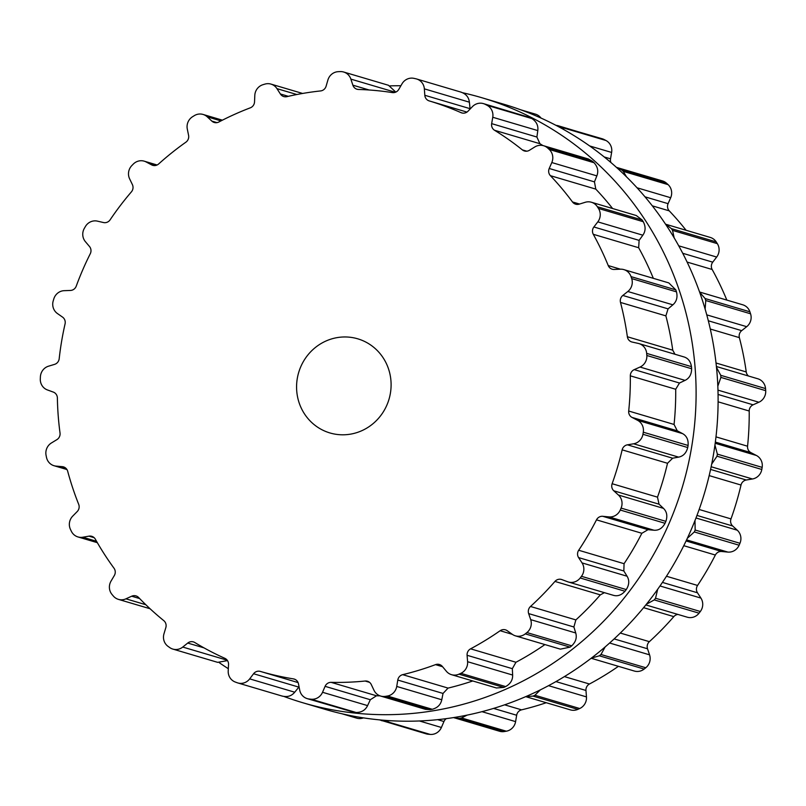 <?xml version="1.0" encoding="UTF-8"?>
<svg xmlns="http://www.w3.org/2000/svg" width="806" height="806" viewBox="0 0 806 806"><rect width="100%" height="100%" fill="white"/><g stroke="black" fill="none" stroke-linecap="round" stroke-linejoin="round"><path stroke-width="1.21" d="M390.054 85.879A315.478 302.794 106.5 0 1 400.894 85.748A315.478 302.794 106.5 0 0 390.054 85.879M462.886 92.801A315.478 302.794 106.5 0 1 481.807 97.717A315.478 302.794 106.5 0 1 682.611 486.169A315.478 302.794 106.5 0 1 302.724 702.721A315.478 302.794 106.5 0 1 284.165 696.545A315.478 302.794 106.5 0 0 302.724 702.721L324.727 709.24A315.478 302.794 106.5 0 0 704.615 492.678A315.478 302.794 106.5 0 0 503.821 104.236A315.478 302.794 106.5 0 1 704.615 492.678A315.478 302.794 106.5 0 1 324.727 709.24L302.724 702.721A315.478 302.794 106.5 0 0 682.611 486.169A315.478 302.794 106.5 0 0 481.807 97.717L503.821 104.236L481.807 97.717A315.478 302.794 106.5 0 0 462.886 92.801M228.32 668.708A315.478 302.794 106.5 0 1 219.303 662.703A315.478 302.794 106.5 0 0 228.32 668.708M70.888 530.308A315.478 302.794 106.5 0 1 70.444 529.371A11.455 10.992 106.5 0 1 72.721 516.112L77.225 511.538A6.539 6.277 -73.5 0 0 78.686 504.324A297.485 285.526 106.5 0 1 72.711 487.983A297.485 285.526 106.5 0 1 67.694 471.278A6.539 6.277 -73.5 0 0 62.294 466.654L56.088 466.11A11.455 10.992 106.5 0 1 46.476 457.324A315.478 302.794 106.5 0 1 46.264 456.297A315.478 302.794 106.5 0 1 46.063 455.269A11.455 10.992 106.5 0 1 51.453 442.947L56.883 439.643A6.539 6.277 -73.5 0 0 60.027 433.003A297.485 285.526 106.5 0 1 58.193 415.533A297.485 285.526 106.5 0 1 57.377 397.973A6.539 6.277 -73.5 0 0 53.287 392.079L47.443 389.953A11.455 10.992 106.5 0 1 40.3 378.921A315.478 302.794 106.5 0 1 40.35 377.863A315.478 302.794 106.5 0 1 40.401 376.815A11.455 10.992 106.5 0 1 48.541 366.186L54.566 364.372A6.539 6.277 -73.5 0 0 59.191 358.71A297.485 285.526 106.5 0 1 61.629 341.23A297.485 285.526 106.5 0 1 65.064 323.901A6.539 6.277 -73.5 0 0 62.546 317.111L57.428 313.534A11.455 10.992 106.5 0 1 53.196 300.95A315.478 302.794 106.5 0 1 53.498 299.933A315.478 302.794 106.5 0 1 53.8 298.925A11.455 10.992 106.5 0 1 64.198 290.674L70.434 290.452A6.539 6.277 -73.5 0 0 76.248 286.13A297.485 285.526 106.5 0 1 82.796 269.728A297.485 285.526 106.5 0 1 90.272 253.739A6.539 6.277 -73.5 0 0 89.466 246.465L85.406 241.669A11.455 10.992 106.5 0 1 84.358 228.32A315.478 302.794 106.5 0 1 84.882 227.413A315.478 302.794 106.5 0 1 85.416 226.496A11.455 10.992 106.5 0 1 97.415 221.136L103.48 222.537A6.539 6.277 -73.5 0 0 110.12 219.816A297.485 285.526 106.5 0 1 120.366 205.52A297.485 285.526 106.5 0 1 131.398 191.868A6.539 6.277 -73.5 0 0 132.386 184.584L129.625 178.861A11.455 10.992 106.5 0 1 131.821 165.583A315.478 302.794 106.5 0 1 132.547 164.837A315.478 302.794 106.5 0 1 133.282 164.092A11.455 10.992 106.5 0 1 146.128 161.956L151.619 164.877A6.539 6.277 -73.5 0 0 158.671 163.94A297.485 285.526 106.5 0 1 171.97 152.656A297.485 285.526 106.5 0 1 185.884 142.188A6.539 6.277 -73.5 0 0 188.584 135.348L187.294 129.061A11.455 10.992 106.5 0 1 192.604 116.699A315.478 302.794 106.5 0 1 193.48 116.155A315.478 302.794 106.5 0 1 194.367 115.611A11.455 10.992 106.5 0 1 207.253 116.84L211.847 121.102A6.539 6.277 -73.5 0 0 218.859 121.998A297.485 285.526 106.5 0 1 234.385 114.442A297.485 285.526 106.5 0 1 250.293 107.833A6.539 6.277 -73.5 0 0 254.535 101.858L254.807 95.4A11.455 10.992 106.5 0 1 262.887 84.721A315.478 302.794 106.5 0 1 263.874 84.418A315.478 302.794 106.5 0 1 264.852 84.126A11.455 10.992 106.5 0 1 276.962 88.64L280.367 93.97A6.539 6.277 -73.5 0 0 286.896 96.649A297.485 285.526 106.5 0 1 303.671 93.274A297.485 285.526 106.5 0 1 320.576 90.937A6.539 6.277 -73.5 0 0 326.098 86.212L327.911 79.996A11.455 10.992 106.5 0 1 338.258 71.674A315.478 302.794 106.5 0 1 339.276 71.623A315.478 302.794 106.5 0 1 340.293 71.593A11.455 10.992 106.5 0 1 350.872 79.109L352.867 85.174A6.539 6.277 -73.5 0 0 358.519 89.466A297.485 285.526 106.5 0 1 375.475 90.504A297.485 285.526 106.5 0 1 392.331 92.579A6.539 6.277 -73.5 0 0 398.779 89.395L402.023 83.804A11.455 10.992 106.5 0 1 413.982 78.363A315.478 302.794 106.5 0 1 414.979 78.585A315.478 302.794 106.5 0 1 415.967 78.807A11.455 10.992 106.5 0 1 424.349 88.851L424.812 95.279A6.539 6.277 -73.5 0 0 429.215 100.911A297.485 285.526 106.5 0 1 445.295 106.291A297.485 285.526 106.5 0 1 461.022 112.649A6.539 6.277 -73.5 0 0 468.004 111.208L472.467 106.594A11.455 10.992 106.5 0 1 485.303 104.377A315.478 302.794 106.5 0 1 486.199 104.84A315.478 302.794 106.5 0 1 487.096 105.314A11.455 10.992 106.5 0 1 492.758 117.263L491.66 123.64A6.539 6.277 -73.5 0 0 494.541 130.27A297.485 285.526 106.5 0 1 508.747 139.639A297.485 285.526 106.5 0 1 522.359 149.886A6.539 6.277 -73.5 0 0 529.431 150.279L534.841 146.934A11.455 10.992 106.5 0 1 547.727 148.072A315.478 302.794 106.5 0 1 548.483 148.767A315.478 302.794 106.5 0 1 549.229 149.463A11.455 10.992 106.5 0 1 551.808 162.55L549.218 168.484A6.539 6.277 -73.5 0 0 550.407 175.678A297.485 285.526 106.5 0 1 561.832 188.463A297.485 285.526 106.5 0 1 572.482 201.953A6.539 6.277 -73.5 0 0 579.192 204.15L585.206 202.296A11.455 10.992 106.5 0 1 597.347 206.719A315.478 302.794 106.5 0 1 597.901 207.585A315.478 302.794 106.5 0 1 598.465 208.452A11.455 10.992 106.5 0 1 597.8 221.872L593.881 226.98A6.539 6.277 -73.5 0 0 593.287 234.294A297.485 285.526 106.5 0 1 601.216 249.699A297.485 285.526 106.5 0 1 608.238 265.577A6.539 6.277 -73.5 0 0 614.172 269.446L620.408 269.184A11.455 10.992 106.5 0 1 631.027 276.619A315.478 302.794 106.5 0 1 631.36 277.607A315.478 302.794 106.5 0 1 631.692 278.594A11.455 10.992 106.5 0 1 627.824 291.5L622.826 295.459A6.539 6.277 -73.5 0 0 620.499 302.441A297.485 285.526 106.5 0 1 624.428 319.488A297.485 285.526 106.5 0 1 627.37 336.757A6.539 6.277 -73.5 0 0 632.156 342.056L638.231 343.406A11.455 10.992 106.5 0 1 646.674 353.391A315.478 302.794 106.5 0 1 646.755 354.439A315.478 302.794 106.5 0 1 646.835 355.486A11.455 10.992 106.5 0 1 640.014 367.052L634.241 369.632A6.539 6.277 -73.5 0 0 630.322 375.828A297.485 285.526 106.5 0 1 630.02 393.439A297.485 285.526 106.5 0 1 628.7 411.03A6.539 6.277 -73.5 0 0 632.035 417.417L637.556 420.299A11.455 10.992 106.5 0 1 643.289 432.197A315.478 302.794 106.5 0 1 643.117 433.235A315.478 302.794 106.5 0 1 642.936 434.283A11.455 10.992 106.5 0 1 633.587 443.794L627.411 444.821A6.539 6.277 -73.5 0 0 622.151 449.849A297.485 285.526 106.5 0 1 617.618 466.926A297.485 285.526 106.5 0 1 612.127 483.721A6.539 6.277 -73.5 0 0 613.799 490.804L618.424 495.025A11.455 10.992 106.5 0 1 621.083 508.092A315.478 302.794 106.5 0 1 620.67 509.07A315.478 302.794 106.5 0 1 620.247 510.037A11.455 10.992 106.5 0 1 608.953 516.898L602.757 516.303A6.539 6.277 -73.5 0 0 596.49 519.85A297.485 285.526 106.5 0 1 588.017 535.315A297.485 285.526 106.5 0 1 578.688 550.256A6.539 6.277 -73.5 0 0 578.597 557.591L582.043 562.9A11.455 10.992 106.5 0 1 581.458 576.31A315.478 302.794 106.5 0 1 580.824 577.156A315.478 302.794 106.5 0 1 580.189 577.983A11.455 10.992 106.5 0 1 567.666 581.761L561.842 579.595A6.539 6.277 -73.5 0 0 554.951 581.428A297.485 285.526 106.5 0 1 543.073 594.324A297.485 285.526 106.5 0 1 530.499 606.475A6.539 6.277 -73.5 0 0 528.655 613.598L530.691 619.643A11.455 10.992 106.5 0 1 526.912 632.569A315.478 302.794 106.5 0 1 526.096 633.224A315.478 302.794 106.5 0 1 525.28 633.869A11.455 10.992 106.5 0 1 512.314 634.322L507.226 630.705A6.539 6.277 -73.5 0 0 500.143 630.725A297.485 285.526 106.5 0 1 485.615 640.226A297.485 285.526 106.5 0 1 470.583 648.83A6.539 6.277 -73.5 0 0 467.087 655.288L467.601 661.706A11.455 10.992 106.5 0 1 460.851 673.322A315.478 302.794 106.5 0 1 459.914 673.745A315.478 302.794 106.5 0 1 458.967 674.169A11.455 10.992 106.5 0 1 446.373 671.277L442.343 666.441A6.539 6.277 -73.5 0 0 435.522 664.638A297.485 285.526 106.5 0 1 419.241 670.149A297.485 285.526 106.5 0 1 402.698 674.662A6.539 6.277 -73.5 0 0 397.781 680.052L396.733 686.44A11.455 10.992 106.5 0 1 387.444 696.021A315.478 302.794 106.5 0 1 386.437 696.193A315.478 302.794 106.5 0 1 385.429 696.354A11.455 10.992 106.5 0 1 373.994 690.299L371.274 684.546A6.539 6.277 -73.5 0 0 365.138 681.03A297.485 285.526 106.5 0 1 348.132 682.219A297.485 285.526 106.5 0 1 331.125 682.35A6.539 6.277 -73.5 0 0 325.09 686.339L322.541 692.283A11.455 10.992 106.5 0 1 311.297 699.225A315.478 302.794 106.5 0 1 310.28 699.134A315.478 302.794 106.5 0 1 309.272 699.034A11.455 10.992 106.5 0 1 299.721 690.188L298.482 683.891A6.539 6.277 -73.5 0 0 293.414 678.884A297.485 285.526 106.5 0 1 276.76 675.66A297.485 285.526 106.5 0 1 260.338 671.408A6.539 6.277 -73.5 0 0 253.578 673.735L249.689 678.874A11.455 10.992 106.5 0 1 237.186 682.742A315.478 302.794 106.5 0 1 236.239 682.39A315.478 302.794 106.5 0 1 235.281 682.037A11.455 10.992 106.5 0 1 228.209 670.955L228.531 664.507A6.539 6.277 -73.5 0 0 224.854 658.321A297.485 285.526 106.5 0 1 209.59 650.895A297.485 285.526 106.5 0 1 194.8 642.523A6.539 6.277 -73.5 0 0 187.727 643.057L182.75 647.057A11.455 10.992 106.5 0 1 169.784 647.611A315.478 302.794 106.5 0 1 168.958 647.017A315.478 302.794 106.5 0 1 168.122 646.432A11.455 10.992 106.5 0 1 163.971 633.818L165.834 627.612A6.539 6.277 -73.5 0 0 163.779 620.64A297.485 285.526 106.5 0 1 150.863 609.477A297.485 285.526 106.5 0 1 138.632 597.518A6.539 6.277 -73.5 0 0 131.69 596.208L125.938 598.828A11.455 10.992 106.5 0 1 113.324 596.027A315.478 302.794 106.5 0 1 112.659 595.241A315.478 302.794 106.5 0 1 112.004 594.455A11.455 10.992 106.5 0 1 111.037 581.096L114.321 575.534A6.539 6.277 -73.5 0 0 114.009 568.22A297.485 285.526 106.5 0 1 104.266 554.014A297.485 285.526 106.5 0 1 95.36 539.214A6.539 6.277 -73.5 0 0 88.982 536.151L82.817 537.219A11.455 10.992 106.5 0 1 71.341 531.245A315.478 302.794 106.5 0 1 70.888 530.308M359.113 431.815A49.075 47.101 -73.5 0 0 391.101 384.059A49.075 47.101 -73.5 0 0 357.763 338.822A49.075 47.101 -73.5 0 0 298.673 372.513A49.075 47.101 -73.5 0 0 329.906 432.943A49.075 47.101 -73.5 0 0 359.113 431.815M227.504 660.608L217.67 662.351L172.857 649.082M249.689 678.874L294.734 692.213C291.49 696.122 287.238 697.381 281.989 696.001M294.734 692.213L299.056 686.843M309.272 699.034L354.066 712.292L307.277 698.651M354.066 712.292A315.478 302.794 -73.5 0 0 355.083 712.393A315.478 302.794 -73.5 0 0 356.091 712.484C361.541 712.464 365.37 710.177 367.586 705.613L370.327 699.729L376.493 695.78A297.485 285.526 -73.5 0 0 379.979 695.84M385.429 696.354L430.223 709.623L425.497 709.34L380.664 696.072M430.223 709.623A315.478 302.794 -73.5 0 0 431.23 709.451A315.478 302.794 -73.5 0 0 432.238 709.28C437.537 707.859 440.721 704.696 441.779 699.769L443.028 693.442L448.076 688.092A297.485 285.526 -73.5 0 0 464.619 683.579A297.485 285.526 -73.5 0 0 472.749 680.969M458.967 674.169L503.77 687.427L496.415 687.971L451.541 674.682M503.77 687.427A315.478 302.794 -73.5 0 0 504.707 687.004A315.478 302.794 -73.5 0 0 505.644 686.581C510.47 683.861 512.807 680.012 512.636 675.045L512.334 668.678L515.961 662.26A297.485 285.526 -73.5 0 0 530.993 653.656A297.485 285.526 -73.5 0 0 544.916 644.578M525.28 633.869L570.074 647.127L560.382 649.152L515.447 635.853M570.074 647.127A315.478 302.794 -73.5 0 0 570.89 646.483A315.478 302.794 -73.5 0 0 571.706 645.828C575.746 641.969 577.086 637.687 575.736 632.982L573.892 626.987L575.877 619.905A297.485 285.526 -73.5 0 0 588.451 607.754A297.485 285.526 -73.5 0 0 600.319 594.868L604.389 592.662M580.189 577.983L624.982 591.251C621.225 595.382 617.134 596.662 612.711 595.1M624.982 591.251A315.478 302.794 -73.5 0 0 625.627 590.415A315.478 302.794 -73.5 0 0 626.262 589.579C629.264 584.824 629.546 580.37 627.078 576.23L623.834 570.98L624.066 563.696A297.485 285.526 -73.5 0 0 633.395 548.755A297.485 285.526 -73.5 0 0 641.858 533.28L648.004 529.693L653.998 530.227C658.693 530.56 662.371 528.242 665.041 523.296A315.478 302.794 -73.5 0 0 665.464 522.328A315.478 302.794 -73.5 0 0 665.877 521.351C667.67 516.001 666.864 511.669 663.469 508.364L659.036 504.193L657.495 497.151A297.485 285.526 -73.5 0 0 662.995 480.356A297.485 285.526 -73.5 0 0 667.519 463.279L672.647 458.211L678.632 457.123C683.287 456.196 686.319 453.002 687.73 447.542A315.478 302.794 -73.5 0 0 687.911 446.494A315.478 302.794 -73.5 0 0 688.082 445.456C688.536 439.844 686.712 435.905 682.591 433.628L677.272 430.807L674.068 424.46A297.485 285.526 -73.5 0 0 675.388 406.879A297.485 285.526 -73.5 0 0 675.7 389.258L679.478 383.021L685.06 380.382C689.372 378.256 691.568 374.377 691.629 368.745A315.478 302.794 -73.5 0 0 691.548 367.697A315.478 302.794 -73.5 0 0 691.467 366.649C690.561 361.128 687.83 357.834 683.266 356.736M343.678 72.016L388.492 85.285L395.786 92.096M460.76 92.065C465.918 93.768 468.79 97.143 469.384 102.181L470.1 109.042M483.419 103.611L530.096 117.636A315.478 302.794 -73.5 0 1 530.993 118.109A315.478 302.794 -73.5 0 1 531.9 118.583C536.453 121.555 538.418 125.565 537.803 130.592L536.897 137.03L539.919 143.7A297.485 285.526 -73.5 0 1 542.871 145.543M543.576 145.725L588.41 158.994L592.521 161.331A315.478 302.794 -73.5 0 1 593.276 162.026A315.478 302.794 -73.5 0 1 594.032 162.721C597.709 166.792 598.646 171.184 596.853 175.879L594.455 181.874L595.785 189.108A297.485 285.526 -73.5 0 1 607.2 201.893A297.485 285.526 -73.5 0 1 612.6 208.522M627.37 336.757L672.748 350.187L674.965 354.257M672.748 350.187A297.485 285.526 -73.5 0 0 669.806 332.918A297.485 285.526 -73.5 0 0 665.877 315.871L668.063 308.859L672.869 304.829C676.566 301.625 677.775 297.303 676.486 291.863A315.478 302.794 -73.5 0 0 676.153 290.865A315.478 302.794 -73.5 0 0 675.831 289.878L668.799 282.906L623.854 269.607M591.392 202.246L636.266 215.524L642.14 219.978A315.478 302.794 -73.5 0 1 642.704 220.844A315.478 302.794 -73.5 0 1 643.259 221.71C645.818 226.627 645.677 231.121 642.845 235.201L639.118 240.369L638.664 247.734A297.485 285.526 -73.5 0 1 646.593 263.129A297.485 285.526 -73.5 0 1 653.334 278.332M520.616 109.767L535.466 114.16A11.455 10.992 106.5 0 1 541.017 118.069M555.616 125.162L602.284 138.793A11.455 10.992 106.5 0 1 604.168 139.559A315.478 302.794 106.5 0 1 605.064 140.032A315.478 302.794 106.5 0 1 605.971 140.506A11.455 10.992 106.5 0 1 611.623 152.445L610.525 158.822A6.539 6.277 -73.5 0 0 610.938 162.53M616.449 167.366L662.441 180.917A11.455 10.992 106.5 0 1 666.592 183.264A315.478 302.794 106.5 0 1 667.348 183.949A315.478 302.794 106.5 0 1 668.103 184.645A11.455 10.992 106.5 0 1 670.683 197.732L668.083 203.666A6.539 6.277 -73.5 0 0 669.272 210.87A297.485 285.526 106.5 0 1 680.697 223.655A297.485 285.526 106.5 0 1 686.097 230.274M674.169 237.851L672.536 230.385A315.478 302.794 -73.5 0 0 671.972 229.509A315.478 302.794 -73.5 0 0 671.418 228.642L665.575 224.199L710.257 237.427A11.455 10.992 106.5 0 1 716.212 241.901A315.478 302.794 106.5 0 1 716.776 242.777A315.478 302.794 106.5 0 1 717.33 243.644A11.455 10.992 106.5 0 1 716.665 257.054L712.746 262.162A6.539 6.277 -73.5 0 0 712.161 269.486A297.485 285.526 106.5 0 1 720.08 284.881A297.485 285.526 106.5 0 1 726.831 300.084M699.588 292.024L742.729 304.789A11.455 10.992 106.5 0 1 749.902 311.811A315.478 302.794 106.5 0 1 750.235 312.799A315.478 302.794 106.5 0 1 750.557 313.786A11.455 10.992 106.5 0 1 746.699 326.682L741.691 330.651A6.539 6.277 -73.5 0 0 739.364 337.633A297.485 285.526 106.5 0 1 743.303 354.67A297.485 285.526 106.5 0 1 746.245 371.949A6.539 6.277 -73.5 0 0 748.512 376.029M716.413 366.518L757.801 378.77A11.455 10.992 106.5 0 1 765.539 388.573A315.478 302.794 106.5 0 1 765.619 389.62A315.478 302.794 106.5 0 1 765.7 390.668A11.455 10.992 106.5 0 1 758.879 402.234L753.106 404.814A6.539 6.277 -73.5 0 0 749.197 411.02A297.485 285.526 106.5 0 1 748.885 428.631A297.485 285.526 106.5 0 1 747.565 446.212A6.539 6.277 -73.5 0 0 750.9 452.609L756.421 455.481A11.455 10.992 106.5 0 1 762.154 467.379A315.478 302.794 106.5 0 1 761.982 468.427A315.478 302.794 106.5 0 1 761.801 469.465A11.455 10.992 106.5 0 1 752.451 478.976L746.275 480.003A6.539 6.277 -73.5 0 0 741.016 485.041A297.485 285.526 106.5 0 1 736.483 502.118A297.485 285.526 106.5 0 1 730.992 518.903A6.539 6.277 -73.5 0 0 732.664 525.986L737.288 530.217A11.455 10.992 106.5 0 1 739.948 543.284A315.478 302.794 106.5 0 1 739.535 544.252A315.478 302.794 106.5 0 1 739.112 545.219A11.455 10.992 106.5 0 1 727.828 552.08L721.632 551.485A6.539 6.277 -73.5 0 0 715.355 555.042A297.485 285.526 106.5 0 1 706.882 570.507A297.485 285.526 106.5 0 1 697.563 585.448A6.539 6.277 -73.5 0 0 697.472 592.783L700.908 598.082A11.455 10.992 106.5 0 1 700.333 611.502A315.478 302.794 106.5 0 1 699.699 612.338A315.478 302.794 106.5 0 1 699.054 613.175A11.455 10.992 106.5 0 1 687.226 617.184L645.838 604.933M677.947 614.434A6.539 6.277 -73.5 0 0 673.816 616.62A297.485 285.526 106.5 0 1 661.948 629.506A297.485 285.526 106.5 0 1 649.374 641.667A6.539 6.277 -73.5 0 0 647.52 648.78L649.555 654.835A11.455 10.992 106.5 0 1 645.777 667.751A315.478 302.794 106.5 0 1 644.961 668.406A315.478 302.794 106.5 0 1 644.145 669.061A11.455 10.992 106.5 0 1 634.312 671.035L591.171 658.26M618.414 666.33A297.485 285.526 106.5 0 1 604.48 675.418A297.485 285.526 106.5 0 1 589.448 684.012A6.539 6.277 -73.5 0 0 585.962 690.47L586.466 696.898A11.455 10.992 106.5 0 1 579.716 708.514A315.478 302.794 106.5 0 1 578.779 708.937A315.478 302.794 106.5 0 1 577.842 709.361A11.455 10.992 106.5 0 1 570.406 709.874L525.713 696.646L533.048 696.102A315.478 302.794 -73.5 0 0 533.985 695.679A315.478 302.794 -73.5 0 0 534.922 695.246L579.716 708.514M546.246 702.721A297.485 285.526 106.5 0 1 538.116 705.341A297.485 285.526 106.5 0 1 521.573 709.844A6.539 6.277 -73.5 0 0 516.656 715.244L515.598 721.622A11.455 10.992 106.5 0 1 506.309 731.203A315.478 302.794 106.5 0 1 505.302 731.374A315.478 302.794 106.5 0 1 504.294 731.546A11.455 10.992 106.5 0 1 499.539 731.254L453.577 717.582M446.323 718.64A6.539 6.277 -73.5 0 0 443.955 721.521L441.406 727.475A11.455 10.992 106.5 0 1 430.162 734.407A315.478 302.794 106.5 0 1 429.155 734.316A315.478 302.794 106.5 0 1 428.137 734.226A11.455 10.992 106.5 0 1 426.142 733.833L379.576 719.879M363.466 717.874A11.455 10.992 106.5 0 1 356.675 718.136L341.825 713.733M389.58 720.665L385.369 721.148A315.478 302.794 -73.5 0 1 384.351 721.058A315.478 302.794 -73.5 0 1 383.344 720.967L381.339 720.574M467.107 715.124L461.516 717.945A315.478 302.794 -73.5 0 1 460.508 718.116A315.478 302.794 -73.5 0 1 459.501 718.287L454.705 717.985M540.363 689.865L534.922 695.246M605.145 646.946L600.984 654.492A315.478 302.794 -73.5 0 1 600.168 655.147A315.478 302.794 -73.5 0 1 599.352 655.802L591.352 658.129M657.686 589.277L655.54 598.243A315.478 302.794 -73.5 0 1 654.895 599.08A315.478 302.794 -73.5 0 1 654.26 599.916L646.372 604.268M694.994 520.545L695.155 530.026A315.478 302.794 -73.5 0 1 694.742 530.993A315.478 302.794 -73.5 0 1 694.319 531.96L687.357 538.267M557.48 125.535L604.168 139.559M714.952 445.043L717.36 454.121A315.478 302.794 -73.5 0 1 717.189 455.168A315.478 302.794 -73.5 0 1 717.008 456.206L711.708 464.065M564.442 129.947L561.167 127.247A315.478 302.794 -73.5 0 0 560.271 126.774A315.478 302.794 -73.5 0 0 559.374 126.3M617.618 167.648L621.799 170.006L666.592 183.264M716.494 367.365L720.745 375.314A315.478 302.794 -73.5 0 1 720.826 376.362A315.478 302.794 -73.5 0 1 720.907 377.41L717.834 386.104M626.453 176.796L623.31 171.386A315.478 302.794 -73.5 0 0 622.554 170.691A315.478 302.794 -73.5 0 0 621.799 170.006M699.658 292.235L705.109 298.542A315.478 302.794 -73.5 0 1 705.431 299.54A315.478 302.794 -73.5 0 1 705.764 300.527L705.139 309.121M82.817 537.219L96.529 541.289M88.982 536.151L94.151 537.683M62.294 466.654L64.591 467.329M56.088 466.11L66.757 469.263M125.938 598.828L145.815 604.722M131.69 596.208L139.65 598.566M182.75 647.057L227.232 660.225M187.727 643.057L204.009 647.873M253.578 673.735L298.814 687.125M260.338 671.408L298.069 682.581M293.414 678.884L294.875 679.317M311.297 699.225L356.091 712.484M322.541 692.283L367.586 705.613M325.09 686.339L370.327 699.729M331.125 682.35L376.493 695.78M365.138 681.03L369.531 682.339M387.444 696.021L432.238 709.28M146.128 161.956L156.797 165.119M396.733 686.44L441.779 699.769M151.619 164.877L153.926 165.552M397.781 680.052L443.028 693.442M402.698 674.662L448.076 688.092M435.522 664.638L442.585 666.733M460.851 673.322L505.644 686.581M207.253 116.84L220.975 120.9M467.601 661.706L512.636 675.045M211.847 121.102L217.016 122.633M467.087 655.288L512.334 668.678M470.583 648.83L515.961 662.26M500.143 630.725L512.324 634.332M526.912 632.569L571.706 645.828M276.962 88.64L296.84 94.524M530.691 619.643L575.736 632.982M280.367 93.97L288.316 96.327M528.655 613.598L573.892 626.987M530.499 606.475L575.877 619.905M554.951 581.428L600.319 594.868M581.458 576.31L626.262 589.579M350.872 79.109L395.363 92.277M582.043 562.9L627.078 576.23M352.867 85.174L369.148 89.99M578.597 557.591L623.834 570.98M578.688 550.256L624.066 563.696M596.49 519.85L641.858 533.28M602.757 516.303L648.004 529.693M608.953 516.898L653.998 530.227M620.247 510.037L665.041 523.296M621.083 508.092L665.877 521.351M424.349 88.851L469.384 102.181M618.424 495.025L663.469 508.364M424.812 95.279L470.049 108.669M613.799 490.804L659.036 504.193M429.215 100.911L466.946 112.084M612.127 483.721L657.495 497.151M461.022 112.649L462.493 113.082M622.151 449.849L667.519 463.279M627.411 444.821L672.647 458.211M633.587 443.794L678.632 457.123M485.303 104.377L530.096 117.636M642.936 434.283L687.73 447.542M487.096 105.314L531.9 118.583M643.289 432.197L688.082 445.456M492.758 117.263L537.803 130.592M637.556 420.299L682.591 433.628M491.66 123.64L536.897 137.03M632.035 417.417L677.272 430.807M494.541 130.27L539.919 143.7M628.7 411.03L674.068 424.46M522.359 149.886L526.761 151.185M630.322 375.828L675.7 389.258M634.241 369.632L679.478 383.021M640.014 367.052L685.06 380.382M547.727 148.072L592.521 161.331M646.835 355.486L691.629 368.745M549.229 149.463L594.032 162.721M646.674 353.391L691.467 366.649M551.808 162.55L596.853 175.879M549.218 168.484L594.455 181.874M550.407 175.678L595.785 189.108M572.482 201.953L579.544 204.039M620.499 302.441L665.877 315.871M622.826 295.459L668.063 308.859M627.824 291.5L672.869 304.829M597.347 206.719L642.14 219.978M631.692 278.594L676.486 291.863M598.465 208.452L643.259 221.71M631.027 276.619L675.831 289.878M597.8 221.872L642.845 235.201M593.881 226.98L639.118 240.369M593.287 234.294L638.664 247.734M608.238 265.577L620.418 269.184M383.344 720.967L428.137 734.226M385.369 721.148L430.162 734.407M419.432 720.967L441.406 727.475M437.658 719.657L443.955 721.521M459.501 718.287L504.294 731.546M461.516 717.945L506.309 731.203M481.958 711.668L515.598 721.622M493.564 708.403L516.656 715.244M504.606 704.827L521.573 709.844M533.048 696.102L577.842 709.361M548.533 685.664L586.466 696.898M555.949 681.594L585.962 690.47M564.402 676.597L589.448 684.012M599.352 655.802L644.145 669.061M600.984 654.492L645.777 667.751M609.628 643.017L649.555 654.835M614.152 638.906L647.52 648.78M620.298 633.053L649.374 641.667M643.601 607.674L673.816 616.62M654.26 599.916L699.054 613.175M655.54 598.243L700.333 611.502M660.003 585.972L700.908 598.082M662.431 582.406L697.472 592.783M666.471 576.25L697.563 585.448M683.78 545.692L715.355 555.042M686.077 540.967L721.632 551.485M686.601 539.879L727.828 552.08M694.319 531.96L739.112 545.219M695.155 530.026L739.948 543.284M695.991 517.986L737.288 530.217M696.978 515.427L732.664 525.986M699.155 509.483L730.992 518.903M709.179 475.611L741.016 485.041M710.59 469.435L746.275 480.003M711.164 466.755L752.451 478.976M717.008 456.206L761.801 469.465M561.167 127.247L605.971 140.506M717.36 454.121L762.154 467.379M589.649 145.946L611.623 152.445M715.194 443.28L756.421 455.481M604.228 156.958L610.525 158.822M715.355 442.081L750.9 452.609M715.99 436.872L747.565 446.212M718.106 401.821L749.197 411.02M718.075 394.446L753.106 404.814M717.975 390.134L758.879 402.234M720.907 377.41L765.7 390.668M623.31 171.386L668.103 184.645M720.745 375.314L765.539 388.573M637.032 187.778L670.683 197.732M645.002 196.835L668.083 203.666M652.316 205.842L669.272 210.87M716.03 363.002L746.245 371.949M710.298 329.029L739.364 337.633M708.323 320.778L741.691 330.651M706.771 314.864L746.699 326.682M671.418 228.642L716.212 241.901M705.764 300.527L750.557 313.786M672.536 230.385L717.33 243.644M705.109 298.542L749.902 311.811M678.733 245.83L716.665 257.054M682.732 253.286L712.746 262.162M687.115 262.071L712.161 269.486M97.335 542.68L77.981 536.947M66.938 469.535L54.022 465.717M150.067 608.742L118.442 599.382M282.604 696.203L237.81 682.944M157.089 164.988L144.173 161.16M222.406 120.175L203.041 114.442M302.603 93.456L270.967 84.096M613.376 595.322L568.361 581.992M461.395 92.237L416.601 78.978M683.951 356.917L638.936 343.588"/></g></svg>
